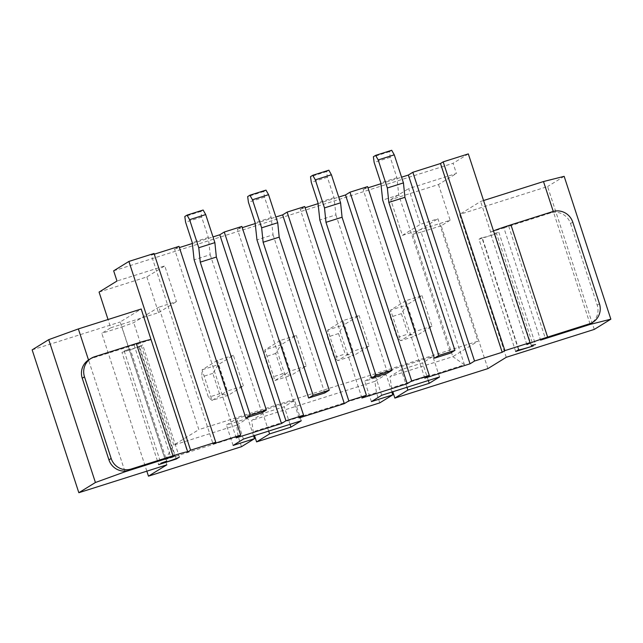 <?xml version="1.0" encoding="UTF-8"?>
<svg xmlns="http://www.w3.org/2000/svg" width="643" height="643" viewBox="0 0 643 643"><rect width="100%" height="100%" fill="white"/><g stroke="black" fill="none" stroke-linecap="round" stroke-linejoin="round"><path stroke-width="0.48" stroke-dasharray="3.21 2.41" d="M113.658 270.824L453.09 163.282L456.417 173.481L408.651 188.616L420.321 224.335L437.923 218.757L477.942 341.192L198.856 429.62L158.837 307.177L176.439 301.607L164.761 265.897L116.994 281.031M468.321 153.894L453.09 163.282M367.579 186.615L363.094 189.38L367.973 187.828M380.913 183.729L401.578 177.187M304.718 206.532L300.241 209.296L305.12 207.745M318.06 203.646L338.716 197.104M241.864 226.449L237.38 229.205L242.258 227.662M255.199 223.563L275.863 217.021M179.003 246.365L174.526 249.122L179.405 247.579M192.345 243.48L213.002 236.929M154.28 254.202L151.346 255.126L213.042 443.887M154.039 253.471L151.346 255.126M438.494 184.533L450.164 220.244L402.397 235.378L390.727 199.668L438.494 184.533L456.417 173.481M487.892 368.608L441.202 225.765L450.164 220.244M506.266 357.291L459.576 214.44L480.642 201.46L483.568 200.536M526.882 344.584L490.199 232.348L490.649 232.075L480.642 201.46M424.79 378.14L363.094 189.38M391.708 150.285L389.465 151.668L390.237 157.318L396.908 177.725L398.773 194.966L450.462 353.111M398.773 194.966L382.681 200.061M361.937 398.057L300.241 209.296M328.846 170.202L326.612 171.585L327.383 177.235L334.047 197.642L335.919 214.883L319.828 219.978M335.919 214.883L387.608 373.028M299.075 417.974L237.38 229.205M265.993 190.119L263.751 191.493L264.522 197.152L271.193 217.559L273.058 234.791L256.967 239.895M273.058 234.791L324.747 392.945M236.222 437.883L174.526 249.122M203.14 210.028L200.897 211.41L201.669 217.069L208.34 237.476L210.205 254.708L194.114 259.812M210.205 254.708L261.894 412.862M151.073 339.705L187.459 452.133M166.842 464.833L120.153 321.99L141.211 309.01M146.837 471.174L101.779 333.307L110.741 327.785L108.04 319.523M176.102 458.563L139.563 346.794L142.706 344.865L179.389 457.101M139.563 346.794L121.969 352.372L158.652 464.608M130.135 348.852L124.203 350.99L130.135 348.852L166.818 461.087M124.203 350.99L160.895 463.233M151.057 339.665L137.972 343.812L174.655 456.048M124.822 471.094L88.501 359.959M32.15 349.872L120.153 321.99M241.495 446.684L238.159 436.476L165.243 459.584L121.889 326.933L101.779 333.307M253.575 435.874L247.82 418.263L236.616 425.168L238.159 436.476M247.82 418.263L226.449 425.039L236.753 418.681L294.582 400.364L284.278 406.714L262.907 413.489L251.702 420.393L253.246 431.702L254.515 435.576M233.12 445.446L226.449 425.039M243.424 439.089L236.753 418.681M301.254 420.771L294.582 400.364M290.033 424.324L284.278 406.714M268.661 431.099L262.907 413.489M379.78 402.864L376.444 392.664L253.246 431.702M391.86 392.061L386.105 374.451L374.901 381.355L376.444 392.664M386.105 374.451L364.734 381.219L375.046 374.869L432.868 356.552L422.564 362.901L401.192 369.669L389.988 376.573L391.531 387.882L392.801 391.764M371.405 401.626L364.734 381.219M381.709 395.276L375.046 374.869M439.539 376.959L432.868 356.552M428.318 380.511L422.564 362.901M406.947 387.279L401.192 369.669M441.202 225.765L421.093 232.139L464.447 364.782L391.531 387.882M594.269 329.409L547.579 186.558L459.576 214.44M564.16 176.343L547.579 186.558M590.049 323.959L553.269 211.443M490.649 232.075L503.895 227.879L540.578 340.115M494.7 233.337L498.839 232.292L494.7 233.337L531.391 345.572M498.839 232.292L535.523 344.535M515.678 351.488L478.995 239.252L496.597 233.674L533.28 345.91M478.995 239.252L482.129 237.323L518.813 349.559M431.975 326.202L415.884 331.298L405.878 300.691L421.969 295.587L406.73 304.983L416.736 335.59L431.975 326.202L421.969 295.587M369.122 346.119L353.031 351.215L343.024 320.608L359.115 315.504L343.876 324.9L353.883 355.507L369.122 346.119L359.115 315.504M243.408 385.945L233.401 355.338L218.162 364.726L228.169 395.341L243.408 385.945L227.317 391.048L217.31 360.434L233.401 355.338M306.261 366.036L290.17 371.132L280.163 340.525L296.254 335.421L281.023 344.809L291.022 375.424L306.261 366.036L296.254 335.421M490.199 232.348A18.808 0.876 -18.1 0 1 490.826 232.019A18.808 0.876 -18.1 0 1 493.486 230.885M421.093 232.139L412.822 234.221L437.923 218.757M390.727 199.668L408.651 188.616M396.908 177.725L380.817 182.821M334.047 197.642L317.955 202.738M271.193 217.559L255.102 222.655M208.34 237.476L192.241 242.572M99.07 292.075L146.837 276.94L164.761 265.897M146.837 276.94L158.508 312.651L110.741 327.785M121.889 326.933L133.736 322.649L158.837 307.177M88.879 359.726A16.123 15.81 -121.6 0 1 92.327 358.143L137.972 343.812M121.969 352.372A18.808 0.876 161.9 0 0 142.706 344.865M165.243 459.584L173.763 445.085L133.736 322.649M236.616 425.168L173.763 445.085L198.856 429.62M464.447 364.782L452.841 356.656L389.988 376.573M412.822 234.221L452.841 356.656L477.942 341.192M374.901 381.355L251.702 420.393M572.76 222.14L570.518 223.523A16.123 15.81 58.4 0 0 550.432 212.994L503.895 227.879M570.518 223.523L597.202 305.144A16.123 15.81 -121.6 0 1 590.571 323.654M496.597 233.674A18.808 0.876 -18.1 0 1 481.856 237.589A18.808 0.876 -18.1 0 1 482.129 237.323M402.397 235.378L420.321 224.335M158.508 312.651L176.439 301.607M405.878 300.691L390.639 310.079L406.73 304.983L401.409 313.639L408.072 334.047L416.736 335.59L400.645 340.686L415.884 331.298M401.409 313.639L390.341 317.144L390.639 310.079L400.645 340.686L397.012 337.551L408.072 334.047M343.024 320.608L327.785 329.996L343.876 324.9L338.548 333.556L345.219 353.963L353.883 355.507L337.792 360.602L353.031 351.215M338.548 333.556L327.488 337.061L327.785 329.996L337.792 360.602L334.159 357.468L345.219 353.963M217.31 360.434L202.071 369.829L212.077 400.436L227.317 391.048M219.504 393.797L212.833 373.39L218.162 364.726L202.071 369.829L201.773 376.894L208.445 397.302L212.077 400.436L228.169 395.341L219.504 393.797L208.445 397.302M280.163 340.525L264.924 349.913L274.931 380.519L290.17 371.132M282.357 373.88L291.022 375.424L274.931 380.519L271.298 377.385L264.627 356.978L264.924 349.913L281.023 344.809L275.694 353.473L282.357 373.88L271.298 377.385M390.237 157.318L374.146 162.414M389.465 151.668L373.374 156.763M327.383 177.235L311.292 182.331M326.612 171.585L310.521 176.68M264.522 197.152L248.431 202.248M263.751 191.493L247.659 196.597M201.669 217.069L185.578 222.165M200.897 211.41L184.806 216.514M390.341 317.144L397.012 337.551M327.488 337.061L334.159 357.468M212.833 373.39L201.773 376.894M275.694 353.473L264.627 356.978M134.066 344.921L170.749 457.157M94.569 356.761L92.327 358.143M552.675 211.611L550.432 212.994M508.693 226.223L545.377 338.459M599.445 303.769L597.202 305.144M531.311 345.653L494.628 233.409M518.515 349.744L481.856 237.589"/><path stroke-width="0.96" d="M530.017 342.655L504.876 350.62L443.18 161.859L468.321 153.894L530.017 342.655L526.882 344.584A18.808 0.876 -18.1 0 1 547.619 337.077L589.358 323.855L587.115 325.229L540.578 340.115L590.186 324.394L610.85 319.185L594.269 329.409L506.266 357.291L487.892 368.608L394.866 398.089L392.801 391.764M518.539 349.824A18.808 0.876 -18.1 0 0 533.28 345.91L515.678 351.488L518.813 349.559A18.808 0.876 -18.1 0 0 518.539 349.824L518.515 349.744M531.391 345.572L535.523 344.535L531.391 345.572M190.593 450.196L128.897 261.436L154.039 253.471L215.735 442.231L190.593 450.196L187.459 452.133A18.808 0.876 161.9 0 0 187.732 451.86A18.808 0.876 161.9 0 0 172.991 455.774L131.252 468.996A16.123 15.81 58.4 0 1 111.167 458.475L84.49 376.846L82.248 378.229L108.924 459.849A16.123 15.81 58.4 0 0 129.018 470.379L174.655 456.048L125.047 471.769L95.421 482.499L78.84 492.715L166.842 464.833L148.469 476.158L241.495 446.684L254.491 438.671L233.12 445.446L243.424 439.089L301.254 420.771L290.949 427.121L269.578 433.896L256.581 441.902L379.78 402.864L392.777 394.858L371.405 401.626L381.709 395.276L439.539 376.959L429.235 383.308L407.863 390.076L394.866 398.089M166.818 461.087L160.895 463.233L166.818 461.087M158.652 464.608L176.254 459.038L179.389 457.101A18.808 0.876 161.9 0 1 158.652 464.608M215.735 442.231L213.042 443.887L240.699 435.126L236.222 437.883L281.481 423.544L285.958 420.787L303.56 415.209L299.075 417.974L344.335 403.627L348.819 400.87L366.414 395.292L361.937 398.057L407.196 383.718L411.673 380.953L429.275 375.375L424.79 378.14L470.049 363.801L474.534 361.036L502.191 352.276L440.495 163.515L412.838 172.276L408.353 175.041L470.049 363.801M504.876 350.62L502.191 352.276M443.18 161.859L440.495 163.515M128.897 261.436L113.658 270.824L116.994 281.031L99.07 292.075L108.04 319.523M367.973 187.828L380.913 183.729M401.578 177.187L408.353 175.041M429.275 375.375L367.579 186.615L349.977 192.193L345.5 194.958L407.196 383.718M305.12 207.745L318.06 203.646M338.716 197.104L345.5 194.958M366.414 395.292L304.718 206.532L287.124 212.11L282.639 214.866L344.335 403.627M242.258 227.662L255.199 223.563M275.863 217.021L282.639 214.866M303.56 415.209L241.864 226.449L224.262 232.027L219.785 234.783L281.481 423.544M179.405 247.579L192.345 243.48M213.002 236.929L219.785 234.783M240.699 435.126L179.003 246.365L154.28 254.202M412.838 172.276L474.534 361.036M375.616 155.381L391.708 150.285L394.272 154.834L403.442 182.893L404.921 197.305L454.947 350.355L450.462 353.111L434.371 358.215L438.856 355.45L388.83 202.4L387.351 187.989L378.18 159.93L375.616 155.381L373.374 156.763L374.146 162.414L380.817 182.821L382.681 200.061L434.371 358.215M349.977 192.193L411.673 380.953M361.093 346.247L371.517 378.132L375.994 375.367L325.977 222.317L324.49 207.906L315.319 179.847L312.755 175.298L310.521 176.68L311.292 182.331L317.955 202.738L319.828 219.978L361.093 346.247M375.994 375.367L392.085 370.272L387.608 373.028L371.517 378.132M287.124 212.11L348.819 400.87M313.141 395.284L329.232 390.188L324.747 392.945L308.656 398.041L313.141 395.284L263.116 242.234L261.637 227.823L252.466 199.764L249.902 195.215L247.659 196.597L248.431 202.248L255.102 222.655L256.967 239.895L308.656 398.041M224.262 232.027L285.958 420.787M235.378 386.073L245.803 417.958L250.28 415.201L200.262 262.151L198.775 247.74L189.605 219.681L187.041 215.132L184.806 216.514L185.578 222.165L192.241 242.572L194.114 259.812L235.378 386.073M250.28 415.201L266.379 410.097L261.894 412.862L245.803 417.958M151.073 339.705L141.211 309.01L78.358 328.927L48.731 339.649L32.15 349.872L78.84 492.715M148.469 476.158L146.837 471.174M176.254 459.038L176.102 458.563M125.047 471.769L124.822 471.094M88.501 359.959L78.358 328.927M95.421 482.499L48.731 339.649M254.491 438.671L253.575 435.874M290.949 427.121L290.033 424.324M269.578 433.896L268.661 431.099M256.581 441.902L254.515 435.576M392.777 394.858L391.86 392.061M429.235 383.308L428.318 380.511M407.863 390.076L406.947 387.279M610.85 319.185L564.16 176.343L543.496 181.543L553.269 211.443M590.186 324.394L590.049 323.959M483.568 200.536L543.496 181.543M493.486 230.885A18.808 0.876 -18.1 0 1 510.936 224.841L552.675 211.611A16.123 15.81 58.4 0 1 572.76 222.14L599.445 303.769A16.123 15.81 -121.6 0 1 589.358 323.855M454.947 350.355L438.856 355.45M312.755 175.298L328.846 170.202L331.41 174.751L315.319 179.847M392.085 370.272L342.068 217.221L340.589 202.81L331.41 174.751M249.902 195.215L265.993 190.119L268.557 194.668L252.466 199.764M329.232 390.188L279.207 237.138L277.728 222.727L268.557 194.668M187.041 215.132L203.14 210.028L205.696 214.577L189.605 219.681M266.379 410.097L216.353 257.047L214.875 242.636L205.696 214.577M187.732 451.86L151.049 339.625A18.808 0.876 161.9 0 0 136.308 343.539L94.569 356.761A16.123 15.81 -121.6 0 0 91.113 358.344L88.879 359.726A16.123 15.81 -121.6 0 0 82.248 378.229M84.49 376.846A16.123 15.81 -121.6 0 1 91.113 358.344M592.814 322.272L590.571 323.654A16.123 15.81 -121.6 0 1 587.115 325.229M404.921 197.305L388.83 202.4M403.442 182.893L387.351 187.989M394.272 154.834L378.18 159.93M342.068 217.221L325.977 222.317M340.589 202.81L324.49 207.906M279.207 237.138L263.116 242.234M277.728 222.727L261.637 227.823M216.353 257.047L200.262 262.151M214.875 242.636L198.775 247.74M131.252 468.996L129.018 470.379M510.936 224.841L547.619 337.077M136.308 343.539L172.991 455.774M111.167 458.475L108.924 459.849"/></g></svg>
